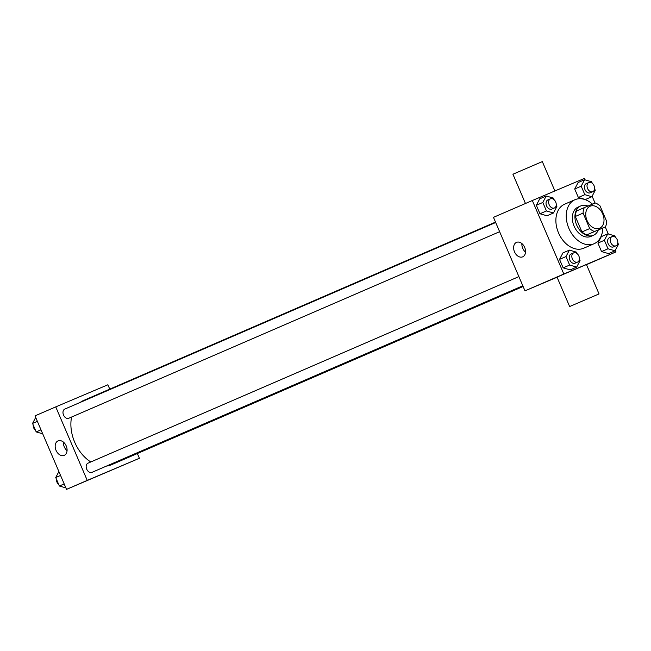 <?xml version="1.0" encoding="UTF-8"?>
<svg xmlns="http://www.w3.org/2000/svg" width="651" height="651" viewBox="0 0 651 651"><rect width="100%" height="100%" fill="white"/><g stroke="black" fill="none" stroke-linecap="round" stroke-linejoin="round"><path stroke-width="0.98" d="M590.148 206.212A11.995 8.496 -113.4 0 1 602.688 213.894A11.995 8.496 -113.4 0 1 599.644 228.249A11.995 8.496 -113.4 0 1 587.08 220.616A11.995 8.496 -113.4 0 1 590.107 206.237A11.995 8.496 -113.4 0 1 590.148 206.212M583.084 213.105L589.716 228.574A15.486 10.969 -113.4 0 0 594.509 231.512L605.487 226.857A15.486 10.969 -113.4 0 0 606.667 221.381L600.035 205.911A15.486 10.969 -113.4 0 0 595.25 202.966L584.273 207.628A15.486 10.969 -113.4 0 0 583.084 213.105L575.321 216.466L581.945 231.935L589.716 228.574M575.321 216.466A15.486 10.969 -113.4 0 1 576.501 210.989L584.273 207.628M581.945 231.935A15.486 10.969 -113.4 0 0 586.738 234.881L605.487 226.857M587.983 206.05A15.998 11.327 66.6 0 0 580.749 205.928A15.998 11.327 66.6 0 0 576.713 225.108A15.998 11.327 66.6 0 0 593.46 235.288A15.998 11.327 66.6 0 0 598.31 229.966M593.46 235.288L590.872 236.403A15.998 11.327 -113.4 0 1 574.117 226.231A15.998 11.327 -113.4 0 1 578.161 207.051A15.998 11.327 -113.4 0 1 578.218 207.026M586.738 234.881L594.509 231.512M602.785 228.029A23.989 16.991 -113.4 0 1 594.054 243.743A23.989 16.991 -113.4 0 1 568.925 228.485A23.989 16.991 -113.4 0 1 574.979 199.711A23.989 16.991 -113.4 0 1 575.069 199.678A23.989 16.991 -113.4 0 1 592.483 204.145M594.054 243.743L583.687 248.234A23.989 16.991 -113.4 0 1 558.558 232.968A23.989 16.991 -113.4 0 1 564.62 204.202A23.989 16.991 -113.4 0 1 564.702 204.162M615.447 237.346L614.813 235.865L607.782 233.831L601.304 236.638L597.911 243.092L601.548 251.579L608.579 253.613L615.057 250.806L618.45 244.353L617.799 242.831M577.071 253.63L576.428 252.149L569.397 250.114L562.92 252.922L559.526 259.375L563.164 267.862L570.195 269.896L576.672 267.089L580.065 260.636L579.414 259.106M585.111 179.879L584.476 178.398L532.331 200.524L563.831 274.03L615.984 251.904L615.309 250.326M608.303 233.986L605.284 226.947M595.047 203.055L592.117 196.228M592.264 183.248L591.629 181.767L584.59 179.733L578.112 182.532L574.719 188.993L578.357 197.481L585.387 199.507L591.865 196.708L595.266 190.255L594.607 188.725M553.879 199.531L553.244 198.042L546.205 196.016L539.736 198.815L536.334 205.277L539.972 213.764L547.011 215.79L553.488 212.991L556.882 206.538L556.231 205.008M586.494 264.672L615.984 251.904M532.331 200.524L493.474 217.344L524.983 290.851L557.077 277.236M524.983 290.851L563.831 274.03M516.495 242.384A7.861 5.55 67 0 1 516.52 242.375A7.861 5.55 67 0 1 524.698 247.445A7.861 5.55 67 0 1 522.663 256.852A7.861 5.55 67 0 1 514.485 251.799A7.861 5.55 67 0 1 516.495 242.384M569.633 306.54L557.036 277.139L566.077 273.2L586.437 264.534L599.042 293.935L569.633 306.54L599.042 293.935M554.896 190.946L542.332 161.627L538.011 163.434L512.931 174.232L525.471 203.494M525.528 252.149A7.861 5.55 67 0 1 521.89 243.588M523.111 286.489L111.484 464.733A35.032 24.811 -113.4 0 1 106.479 466.075M90.798 461.974A35.032 24.811 -113.4 0 1 71.577 417.047M80.203 402.416A35.032 24.811 -113.4 0 1 83.645 400.438A35.032 24.811 -113.4 0 1 83.767 400.389M499.626 231.699L68.77 418.259A4.996 3.54 66.6 0 0 68.77 418.259A4.996 3.54 66.6 0 1 63.529 415.069A4.996 3.54 66.6 0 1 64.791 409.088L495.688 222.504M522.81 285.797L91.954 472.366A4.996 3.54 -113.4 0 1 86.721 469.184A4.996 3.54 -113.4 0 1 87.983 463.187A4.996 3.54 -113.4 0 1 87.999 463.178M109.759 389.135L107.887 384.774L55.742 406.891L87.242 480.397L139.395 458.28L137.353 453.527M55.742 406.891L35.016 415.867L66.524 489.373L139.395 458.28M66.524 489.373L87.242 480.397M58.029 440.906A7.861 5.55 67 0 1 58.061 440.898A7.861 5.55 67 0 1 66.239 445.968A7.861 5.55 67 0 1 64.197 455.375A7.861 5.55 67 0 1 56.027 450.321A7.861 5.55 67 0 1 58.029 440.906M99.025 475.466L91.189 478.835L99.025 475.466M100.36 474.904L91.205 478.827M67.069 450.663A7.861 5.55 67 0 1 63.432 442.102M35.691 417.446L32.55 423.419L36.187 431.906L42.697 433.786M32.55 423.419L37.359 421.335M36.187 431.906L40.997 429.823M35.553 430.425A4.996 3.54 -113.4 0 1 33.201 424.948M58.883 471.544L55.734 477.525L59.371 486.012L65.889 487.892M55.734 477.525L60.551 475.442M59.371 486.012L64.189 483.929M58.736 484.523A4.996 3.54 -113.4 0 1 56.393 479.046M546.205 196.016L542.812 202.469L546.449 210.957L553.488 212.991M554.424 207.97A4.996 3.54 -113.4 0 1 549.192 204.788A4.996 3.54 -113.4 0 1 550.453 198.791A4.996 3.54 -113.4 0 1 555.694 201.989A4.996 3.54 -113.4 0 1 554.424 207.97L551.836 209.093A4.996 3.54 -113.4 0 1 546.596 205.911A4.996 3.54 -113.4 0 1 547.857 199.914A4.996 3.54 -113.4 0 1 547.882 199.906M539.736 198.815L536.334 205.277L542.812 202.469M536.334 205.277L539.972 213.764L546.449 210.957M539.972 213.764L547.011 215.79M550.453 198.791A4.996 3.54 -113.4 0 1 550.469 198.783L547.857 199.914M569.397 250.114L566.004 256.567L569.641 265.055L576.672 267.089M577.608 262.068L575.02 263.191A4.996 3.54 -113.4 0 1 569.788 260.009A4.996 3.54 -113.4 0 1 571.049 254.012A4.996 3.54 -113.4 0 1 571.065 254.012L573.637 252.897A4.996 3.54 -113.4 0 1 573.653 252.889A4.996 3.54 -113.4 0 1 578.877 256.087A4.996 3.54 -113.4 0 1 577.608 262.068A4.996 3.54 -113.4 0 1 572.375 258.886A4.996 3.54 -113.4 0 1 573.637 252.897M562.92 252.922L559.526 259.375L566.004 256.567M559.526 259.375L563.164 267.862L569.641 265.055M563.164 267.862L570.195 269.896M584.59 179.733L581.197 186.186L584.834 194.673L591.865 196.708M592.809 191.687A4.996 3.54 -113.4 0 1 587.568 188.505A4.996 3.54 -113.4 0 1 588.83 182.508A4.996 3.54 -113.4 0 1 588.854 182.508A4.996 3.54 -113.4 0 1 594.07 185.706A4.996 3.54 -113.4 0 1 592.809 191.687L590.213 192.81A4.996 3.54 -113.4 0 1 584.98 189.628A4.996 3.54 -113.4 0 1 586.242 183.631A4.996 3.54 -113.4 0 1 586.258 183.623M578.112 182.532L574.719 188.993L581.197 186.186M574.719 188.993L578.357 197.481L584.834 194.673M578.357 197.481L585.387 199.507M607.782 233.831L604.38 240.284L608.018 248.78L615.057 250.806M615.992 245.785A4.996 3.54 -113.4 0 1 610.76 242.603A4.996 3.54 -113.4 0 1 612.021 236.614A4.996 3.54 -113.4 0 1 617.262 239.804A4.996 3.54 -113.4 0 1 615.992 245.785L613.405 246.908A4.996 3.54 -113.4 0 1 608.164 243.726A4.996 3.54 -113.4 0 1 609.434 237.729A4.996 3.54 -113.4 0 1 609.45 237.729M601.304 236.638L597.911 243.092L604.38 240.284M597.911 243.092L601.548 251.579L608.018 248.78M601.548 251.579L608.579 253.613M612.021 236.614A4.996 3.54 -113.4 0 1 612.038 236.606L609.434 237.729M578.161 207.051L580.749 205.928M564.62 204.202L574.979 199.711M83.645 400.438L495.509 222.097M87.983 463.187L518.871 276.61M586.242 183.631L588.83 182.508"/></g></svg>
